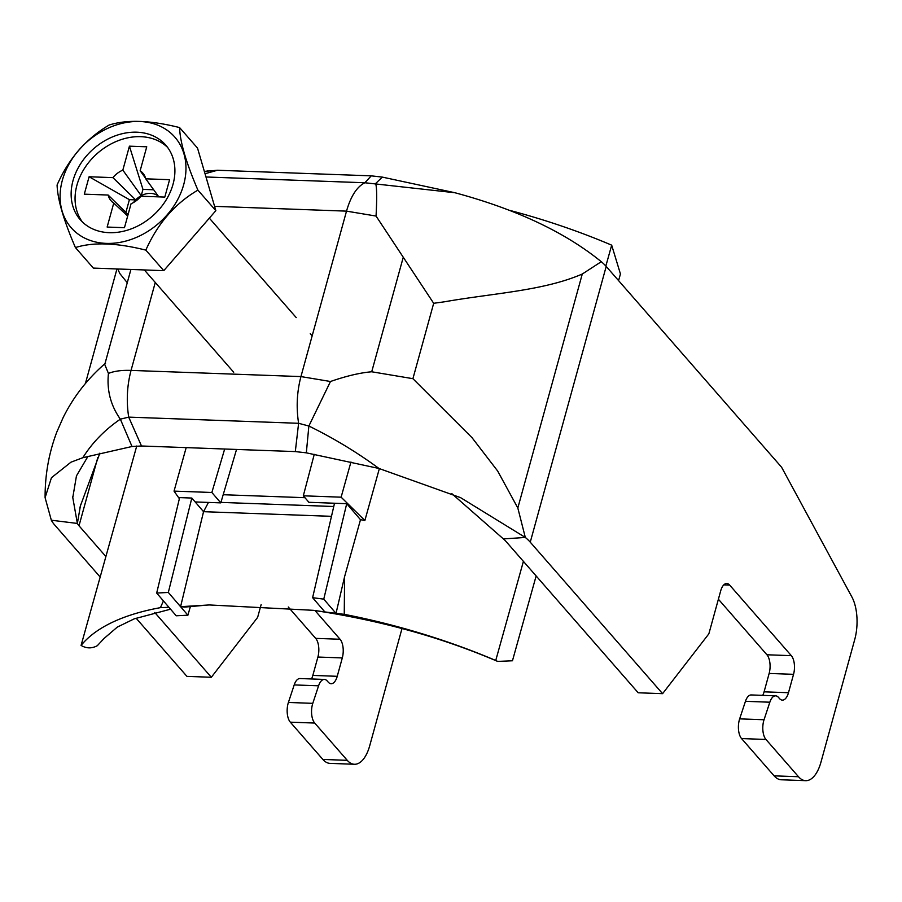 <?xml version="1.0" encoding="UTF-8"?>
<svg xmlns="http://www.w3.org/2000/svg" width="902" height="902" viewBox="0 0 902 902"><rect width="100%" height="100%" fill="white"/><g stroke="black" fill="none" stroke-linecap="round" stroke-linejoin="round"><path stroke-width="1.35" d="M315.001 610.564L340.065 639.259A13.846 6.528 -87.9 0 1 342.298 657.93L337.235 676.308A13.846 6.528 -87.9 0 1 331.124 683.727A13.846 6.528 -87.9 0 1 328.249 682.149L327.257 681.01A13.846 6.528 92.1 0 0 324.382 679.432L299.994 678.541A13.846 6.528 92.1 0 0 294.199 684.922L288.403 702.455A13.846 6.528 92.1 0 0 290.32 722.175L322.871 759.439A34.603 16.315 92.1 0 0 330.053 763.385L354.441 764.265A34.603 16.315 92.1 0 0 369.719 745.728L401.999 628.525M288.29 607.012L315.677 638.368A13.846 6.528 -87.9 0 1 317.899 657.039L312.836 675.418A13.846 6.528 -87.9 0 1 311.483 678.969M154.749 612.481L211.339 677.267L186.94 676.376L136.078 618.152M100.167 577.032L54.616 524.896A55.36 21.896 15.4 0 1 51.335 520.217L77.369 523.442L80.402 505.909L99.863 453.165M105.884 556.545L79.004 525.776A27.68 10.948 15.4 0 1 77.369 523.442L72.78 497.554L76.456 475.884L88.046 456.232M211.339 677.267L257.16 618.005A4.149 1.962 92.1 0 0 257.893 616.427L261.14 604.622M324.382 679.432A13.846 6.528 92.1 0 0 318.586 685.802L312.791 703.346A13.846 6.528 92.1 0 0 314.708 723.054L347.259 760.33A34.603 16.315 92.1 0 0 354.441 764.265M117.722 268.976L119.865 273.599L127.261 282.709M371.252 175.845L382.279 177.096L375.66 183.523C376.867 187.481 376.991 198.327 376.055 216.063L346.515 211.136C350.81 196.196 356.921 186.737 364.859 182.756L371.252 175.845L217.45 170.252L204.348 171.391M207.967 170.76L204.45 171.752M108.443 373.428C114.137 371.105 121.669 370.091 131.049 370.406C127.024 385.661 126.246 401.232 128.704 417.13L141.501 445.994L132.008 446.501L120.361 419.171C110.687 405.494 106.707 390.25 108.443 373.428L104.745 364.487L130.914 269.461M205.036 173.725L217.45 170.252M132.008 446.501L82.826 457.709L70.965 462.185L51.448 477.71L45.1 497.69L51.335 520.217M214.586 206.344L346.515 211.136L300.941 376.585C296.916 391.84 296.138 407.411 298.607 423.297L295.304 451.586L141.501 445.994M295.304 451.586L306.33 452.838L308.867 426.015L298.607 423.297L128.704 417.13L120.361 419.171C104.767 429.837 92.252 442.679 82.826 457.709M376.055 216.063L433.682 303.298L412.913 378.682L371.714 371.782C360.157 372.74 346.413 375.987 330.482 381.501L300.941 376.585L131.049 370.406L155.268 282.461M382.279 177.096L454.912 192.735C516.26 209.23 565.047 232.22 601.273 261.704L582.275 274.028C543.387 290.839 494.195 293.082 444.427 301.798L433.682 303.298M205.983 176.984L364.859 182.756L454.912 192.735M306.33 452.838L378.964 468.465L460.561 497.633L525.314 537.445L517.827 508.006L497.69 471.058L472.096 437.763L412.913 378.682M378.964 468.465C357 452.308 333.639 438.158 308.867 426.015L330.482 381.501M606.2 266.44L530.252 542.181L662.587 693.661L708.408 634.41A4.149 1.962 -87.9 0 0 709.141 632.821L720.675 590.923A13.846 6.528 92.1 0 1 726.787 583.504A13.846 6.528 92.1 0 1 729.662 585.082L791.313 655.653A13.846 6.528 92.1 0 1 793.546 674.324L788.483 692.713A13.846 6.528 92.1 0 1 782.372 700.121A13.846 6.528 92.1 0 1 779.497 698.554L778.505 697.415A13.846 6.528 -87.9 0 0 775.63 695.837A13.846 6.528 -87.9 0 0 769.834 702.207L764.039 719.751A13.846 6.528 -87.9 0 0 765.956 739.46L798.507 776.735A34.603 16.315 -87.9 0 0 805.689 780.67A34.603 16.315 -87.9 0 0 820.967 762.134L854.713 639.597A34.603 16.315 -87.9 0 0 851.871 596.932L781.594 467.225L606.2 266.44A55.36 21.896 -164.6 0 0 601.273 261.704M662.587 693.661L638.188 692.781L505.864 541.29A27.68 10.948 -164.6 0 0 503.395 538.922L525.314 537.445A55.36 21.896 -164.6 0 1 530.252 542.181M805.689 780.67L781.301 779.779A34.603 16.315 -87.9 0 1 774.119 775.844L741.557 738.569A13.846 6.528 -87.9 0 1 739.651 718.86L745.447 701.316A13.846 6.528 -87.9 0 1 751.242 694.946L775.63 695.837M762.731 695.363A13.846 6.528 92.1 0 0 764.084 691.823L769.147 673.444A13.846 6.528 92.1 0 0 766.926 654.773L718.398 599.221M451.778 493.597L503.395 538.922M73.017 180.614A56.747 44.717 -41.1 0 0 80.289 219.772A56.747 44.717 -41.1 0 0 152.438 216.119A56.747 44.717 -41.1 0 0 165.754 145.109A56.747 44.717 -41.1 0 0 114.419 136.134A56.747 44.717 -41.1 0 0 73.017 180.614M62.362 180.231A68.834 54.244 -41.1 0 0 138.807 236.324A68.834 54.244 -41.1 0 0 167.885 130.756A68.834 54.244 -41.1 0 0 62.362 180.231M158.256 196.084A17.724 13.97 -41.1 0 0 141.219 195.689L122.83 170.117L129.426 146.169L142.956 189.386L153.701 189.781M125.897 212.421L129.403 199.658L135.683 199.894A17.724 13.97 -41.1 0 1 141.219 195.689L142.956 189.386M127.678 215.995L113.742 203.108L107.146 227.056L124.465 227.687L131.061 203.739A21.062 16.597 -41.1 0 0 140.96 196.23L164.795 197.087L169.587 179.69L145.752 178.821L158.82 196.873M145.628 178.337L140.148 170.749L146.744 146.8L129.426 146.169M128.073 214.552L108.127 195.035L84.303 194.167L89.095 176.758L112.919 177.626L135.683 199.894A17.724 13.97 -41.1 0 0 133.519 202.51M89.095 176.758L129.403 199.658M167.625 147.432A56.747 44.717 -41.1 0 0 116.64 141.298A56.747 44.717 -41.1 0 0 76.941 185.113A56.747 44.717 -41.1 0 0 82.341 221.926M122.83 170.117A21.062 16.597 -41.1 0 0 112.919 177.626M145.752 178.821A21.062 16.597 -41.1 0 0 143.722 174.244A21.062 16.597 -41.1 0 0 140.148 170.749M108.127 195.035A21.062 16.597 -41.1 0 0 112.119 201.845A21.062 16.597 -41.1 0 0 113.742 203.108M57.085 185.011C68.653 158.718 86.006 138.716 109.176 125.017C126.979 119.402 150.454 120.248 179.588 127.577C179.994 141.772 186.105 162.619 197.91 190.13C175.056 203.48 157.692 223.482 145.831 250.125C116.696 242.796 93.222 241.95 75.418 247.565C63.715 220.426 57.604 199.567 57.085 185.011M75.418 247.565L93.357 268.097L163.769 270.656L215.849 210.662L197.527 148.108L179.588 127.577M145.831 250.125L163.769 270.656M197.91 190.13L215.849 210.662M223.189 494.724L304.944 497.69M220.922 502.403L333.763 506.507M190.423 606.437L187.898 615.198L168.324 592.445L191.822 498.051L203.548 511.682L208.452 502.425M314.257 454.349L303.32 495.807L341.125 497.182L350.957 461.982M186.184 447.618L174.041 491.116L179.363 498.705M224.666 449.016L211.857 492.481L174.041 491.116M187.898 615.198L176.217 615.784L156.677 593.065L168.324 592.445M324.821 611.928L313.298 610.316L209.264 604.949L180.58 606.685L203.548 511.682L331.474 516.327M191.822 498.051L179.633 497.6L156.677 593.065M168.945 607.317L160.409 607.655L163.442 600.935M523.408 561.371L495.739 660.478A311.404 124.69 -164.4 0 0 344.248 614.341L344.598 576.649L360.496 519.699A311.404 124.69 15.6 0 1 364.87 520.499L379.37 468.566M618.58 280.612L620.441 273.96L611.68 245.164L605.851 266.045M611.68 245.164A311.404 124.69 -164.4 0 0 510.385 210.549M136.743 446.005L81.079 645.404A311.404 124.69 -164.4 0 1 160.409 607.655M180.58 606.685L184.797 607.08L207.629 605.039M170.546 609.188L134.251 618.84L117.305 627.093L104.012 638.503L97.326 645.685C91.835 648.673 86.423 648.572 81.079 645.404M495.739 660.478L497.667 661.414L512.46 660.771L536.138 575.95M360.496 519.699L346.718 503.677L334.518 503.237L312.611 597.688L324.867 611.939L344.248 614.341M236.538 449.444L220.787 502.876L195.17 501.94M220.787 502.876L211.857 492.481M334.518 503.237L308.901 502.301L303.32 495.807M341.125 497.182L364.87 520.499M344.598 576.649L336.018 613.394L323.762 599.131L346.718 503.677M312.611 597.688L323.762 599.131M97.799 457.539L79.004 525.776M403.217 257.408L371.714 371.782M582.275 274.028L517.827 508.006M80.898 504.128L79.759 508.266M729.662 585.082L723.81 584.868M791.313 655.653L766.926 654.773M793.546 674.324L769.147 673.444M788.483 692.713L764.084 691.823M769.834 702.207L745.447 701.316M764.039 719.751L739.651 718.86M765.956 739.46L741.557 738.569M798.507 776.735L774.119 775.844M347.259 760.33L322.871 759.439M314.708 723.054L290.32 722.175M312.791 703.346L288.403 702.455M318.586 685.802L294.199 684.922M337.235 676.308L312.836 675.418M342.298 657.93L317.899 657.039M340.065 639.259L315.677 638.368M45.1 497.69C44.987 474.858 48.888 452.996 56.792 432.081L63.185 417.491C73.592 396.609 87.731 378.479 105.624 363.1M116.956 268.954L85.397 383.542M72.78 496.619L72.78 497.554M312.16 335.848L310.254 333.672M296.251 317.628L209.343 218.149M233.708 372.255L144.331 269.946M313.298 610.316C379.877 620.226 441.326 637.252 497.667 661.414"/></g></svg>

